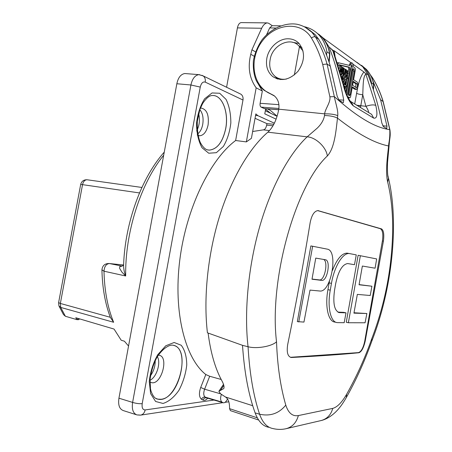 <?xml version="1.0" encoding="UTF-8"?>
<svg xmlns="http://www.w3.org/2000/svg" width="452" height="452" viewBox="0 0 452 452"><rect width="100%" height="100%" fill="white"/><g stroke="black" fill="none" stroke-linecap="round" stroke-linejoin="round"><path stroke-width="0.68" d="M276.099 119.147L264.776 113.859L265.703 108.74M290.416 357.306L358.436 352.616C361.193 351.741 363.295 347.916 364.736 341.13L382.403 240.967C383.358 234.181 382.663 230.091 380.313 228.701L317.615 210.604M312.648 246.255L310.857 245.939L297.331 321.621L303.953 322.084L310.01 290.094L319.852 291.02C331.124 292.721 338.604 250.521 327.248 249.131L312.648 246.255L298.761 321.96M329.485 281.065L327.932 289.67C324.779 306.597 328.355 321.88 335.056 322.101L336.034 322.327M347.724 253.233L346.972 253.143C341.695 253.346 336.847 259.132 332.429 270.499M345.995 312.852L339.373 312.598C334.429 310.948 332.808 303.597 334.497 290.546L335.65 283.816C338.316 271.16 342.317 264.409 347.656 263.556L354.487 264.697L356.266 254.877L349.193 253.532C342.712 252.826 334.277 266.59 331.457 283.353L330.265 290.15C327.146 307.106 330.621 322.389 337.299 322.615L344.187 322.705L345.995 312.852L343.752 312.36L337.921 312.129M366.866 313.518L353.927 313.14L357.34 294.399L370.233 295.501L371.911 286.229L359.057 284.766L362.368 266.042L375.087 268.2L376.669 258.928L358.125 255.29L346.26 322.265L348.362 322.745L365.08 322.779L366.866 313.518L354.001 312.761M371.911 286.229L359.086 284.59M128.543 346.029L124.402 341.203L121.198 340.232L114.051 329.067L75.795 317.745L76.896 319.649L78.546 318.558M258.623 420.015L230.401 410.631L229.554 408.653C229.672 402.675 228.316 398.8 225.497 397.014L220.542 393.788L218.853 391.313L223.757 388.596C224.446 386.963 223.842 384.392 221.949 380.889C215.22 368.6 210.609 352.656 208.112 333.062M79.592 318.869L78.648 319.671L76.896 319.649L65.382 316.264L63.472 314.569L59.15 306.366M198.631 113.559C200.157 119.74 199.496 125.526 196.648 130.916M155.217 360.577C155.285 366.126 153.708 371.194 150.488 375.781M150.024 380.245C156.652 377.245 161.121 362.73 157.352 356.662M197.716 133.928C200.191 131.956 201.863 128.775 202.733 124.379C203.677 118.102 202.711 113.181 199.829 109.621M149.962 382.019L151.397 382.618C161.426 385.392 169.33 356.283 158.906 355.232L158.302 355.176M197.185 135.029L199.654 135.792C203.762 135.34 206.581 131.713 208.101 124.905C209.129 114.915 206.807 109.299 201.129 108.068L200.383 108.158M303.055 51.025L299.478 46.596L294.371 74.93M299.478 46.596L298.597 45.646C289.969 36.454 272.166 45.398 270.177 59.472L270.008 60.415C268.98 67.111 270.646 72.405 275.002 76.303C278.257 78.891 282.088 79.801 286.5 79.027M304.467 26.747C310.095 28.007 314.92 30.742 318.954 34.945C323.129 39.471 325.768 45.07 326.875 51.748L329.576 53.63C328.474 46.997 325.841 41.431 321.688 36.928L316.287 32.459M265.341 110.746L270.612 113.243L265.606 109.288M267.273 108.859L270.273 110.299L277.099 116.204M122.452 264.889L109.384 263.533L122.204 266.115M139.487 192.936L82.535 184.653L60.359 303.45L110.277 317.281L113.633 322.27L60.715 307.422L65.382 316.264M123.616 264.578C123.492 268.33 124.181 272.132 125.684 275.98L103.994 271.206C104.378 266.482 106.175 263.923 109.384 263.533L109.344 263.527C104.96 263.38 102.491 265.465 101.932 269.793L103.994 271.206C104.457 290.755 107.672 307.778 113.633 322.27M163.686 155.217C140.894 183.071 124.938 232.362 125.684 275.98L122.017 272.245L119.667 268.488L119.74 266.561L122.063 266.16M123.537 265.047L123.176 264.968M120.345 266.194L122.006 266.171L123.588 264.951M357.018 62.404L364.12 67.727C367.979 71.851 370.437 76.902 371.493 82.88L373.81 84.62L373.403 89.858M155.9 398.444L157.782 399.122C176.817 404.376 192.518 349.068 173.37 345.322M207.152 149.815L209.208 150.12C217.226 149.239 222.712 142.081 225.672 128.639C228.808 112.915 222.599 95.649 213.129 95.519M279.5 78.829L280.5 79.569M301.846 47.579L298.874 45.827M275.658 28.018L269.669 27.928L272.115 25.719M329.163 62.404L329.858 54.014L329.576 53.63L328.915 61.636M270.612 113.243L277.065 116.305M272.313 25.719L268.663 23.267L267.16 22.888C264.968 23.34 263.137 25.131 261.663 28.256L251.939 49.765L250.758 54.257C247.611 67.19 249.414 78.382 256.16 87.829L246.346 141.9L235.628 140.515L242.99 100.028C243.357 97.496 242.69 95.564 240.995 94.242L239.741 93.637M136.075 414.642L123.362 410.602C119.418 409.088 117.949 404.952 118.938 398.195L176.851 83.744C178.15 77.625 180.8 74.218 184.783 73.529L185.772 73.608M136.956 414.925L136.945 414.919C133.091 413.427 131.645 409.258 132.605 402.416L190.913 84.982C192.269 78.801 194.897 75.354 198.807 74.642L199.869 74.738M221.344 394.381C220.203 398.155 220.406 400.721 221.949 402.065L205.146 397.11L206.53 397.879L223.429 402.8C224.921 402.879 226.282 401.591 227.514 398.935M207.688 398.24C205.999 400.133 204.423 400.743 202.959 400.082C203.739 398.336 204.931 397.602 206.53 397.879L223.118 402.709M221.949 402.065L222.966 402.636M221.192 379.471L209.694 376.267L204.609 389.212C203.31 393.042 203.49 395.675 205.146 397.11C203.541 396.833 202.338 397.568 201.53 399.308C199.066 397.178 198.795 393.229 200.705 387.46L204.609 389.212L220.599 393.828M261.663 28.256L237.419 27.894C238.102 24.696 239.334 22.933 241.108 22.606L241.515 22.611M255.516 51.878L251.939 49.765M269.669 27.928L266.618 34.657M258.454 84.366L262.335 91.01L256.16 87.829M262.335 91.01L260.109 103.293L278.907 104.666M278.686 109.74L264.488 108.644L261.081 107.113C260.188 106.486 259.866 105.214 260.109 103.293M246.346 141.9L251.414 138.312L255.843 113.887L257.866 115.661L274.375 123.193M237.419 27.894L226.588 87.259M235.628 140.515C210.095 159.511 186.151 208.451 179.732 260.459C173.246 312.485 185.196 358.351 205.813 374.533L209.694 376.267M269.511 130.571L263.324 129.871L252.651 131.492M263.324 129.871C264.906 129.656 266.019 128.069 266.657 125.102L272.985 125.792M255.041 118.305L266.929 123.628L266.657 125.102M266.929 123.628L273.833 124.26M346.582 73.309L346.622 72.134M347.808 73.066L347.656 71.953L346.769 71.32L346.43 73.207L347.402 73.778L347.808 73.066L346.661 72.992M347.656 71.953L346.65 71.958M345.294 84.919L345.865 81.733L344.526 84.422L345.294 84.919M342.237 79.247L342.102 76.467L342.774 76.908L342.921 80.089L344.057 77.755L344.718 78.196L343.028 82.337M343.017 71.811L343.695 68.003L344.175 68.331L343.283 73.467L343.927 74.987L345.362 69.145L345.837 69.467L345.17 73.201L343.978 76.151L343.509 76.004L342.74 73.676L343.017 71.811L342.283 71.772M339.966 71.071L340.864 66.06L341.384 66.416L341.661 72.196L342.554 67.218L343.034 67.546L341.752 74.727L341.215 74.371L340.938 68.681L340.305 72.235M345.69 77.349L345.215 77.032L346.486 69.913L347.605 70.681L348.289 73.32L347.232 74.783L347.577 78.597L347.017 78.23L346.379 74.382L345.69 77.349L344.051 77.021L344.226 76.049M343.802 85.355L344.034 84.061L346.356 79.405L346.842 79.727L345.853 85.275L346.272 85.547L346.029 86.92L345.605 86.654L345.277 88.502L344.718 88.146L345.051 86.298L343.831 85.513M344.057 77.755L342.814 77.846M342.102 76.467L341.469 76.388M343.509 76.004L342.367 76.009L341.622 74.733M342.74 73.676L341.944 73.642M343.882 76.151L342.367 76.009M345.362 69.145L344.215 69.015L343.288 74.1M343.695 68.003L342.966 67.919M341.215 74.371L340.915 74.371M341.752 74.727L341.017 74.749M342.554 67.218L341.418 67.088M340.864 66.06L339.706 65.93L339.232 68.602M346.921 76.377L345.87 76.343M347.017 78.23L345.87 78.224L345.791 76.767M347.577 78.597L345.87 78.224M346.486 69.913L345.769 69.834M345.215 77.032L344.051 77.021M346.029 86.92L345.56 86.925M346.356 79.405L345.232 79.275L343.254 83.236M344.034 84.061L343.441 84.01M345.051 86.298L344 86.281M345.277 88.502L344.616 88.507M348.808 95.355L353.272 71.032L352.69 69.133M351.238 65.964L346.351 93.62M355.826 87.377L355.888 83.818L353.193 82.027M338.768 64.952L348.396 67.224L348.791 68.992L348.311 71.682M347.786 74.636L347.475 76.382M347.074 78.614L345.882 85.298M345.594 86.925L345.057 89.942M349.481 95.762L348.582 95.219L348.272 93.468L352.498 69.766L353.114 68.704L354.108 69.32L354.408 71.1L350.21 94.677L349.074 94.592M349.543 95.767L350.21 94.677M346.322 93.547L351.272 65.783L351.859 64.772L352.334 66.534L347.153 95.587M356.43 87.745L352.616 85.275L353.311 81.36L357.001 83.818L355.888 83.818M356.515 87.756C357.572 86.727 357.735 85.411 357.001 83.818M345.701 91.863L346.023 90.999L345.384 90.954M338.407 65.93L339.169 64.755L349.526 67.207L349.938 69.06L346.023 90.999M349.967 65.529L351.831 62.8L352.701 63.421L353.696 67.167L355.102 68.162L355.374 69.783L353.605 79.71L357.289 82.185C358.634 85.038 358.357 87.456 356.447 89.439L352.323 86.925L350.549 96.864L349.967 97.858L348.012 96.937M337.898 64.32L338.672 62.817L349.882 65.523M347.831 97.084L348.39 96.937M356.781 105.322L360.758 105.971L360.453 107.559M350.588 62.63L349.085 65.331M337.378 62.715L338.599 62.811L337.463 62.698M349.814 97.818L347.967 97.361M356.018 89.326L354.91 89.321L352.204 87.575M354.91 89.321L356.317 89.439M368.657 112.548C368.679 111.254 367.764 109.181 365.905 106.322L362.758 94.739L360.758 105.971M354.69 104.056L356.605 93.31C357.961 94.027 360.012 94.502 362.758 94.739C363.148 87.304 362.883 76.038 365.877 74.184L375.787 105.423C373.668 104.514 370.374 104.813 365.905 106.322L356.628 105.231M356.605 93.31L357.634 88.14M358.153 85.891C359.476 79.693 361.402 75.055 363.922 71.981L353.091 64.257M350.848 62.653L334.164 50.754L335 55.749M310.185 222.497C311.711 215.079 314.281 211.112 317.892 210.598L381.494 228.881C383.635 230.237 384.273 234.322 383.409 241.131L365.182 341.237C363.572 347.972 361.493 351.809 358.939 352.741C341.853 354.458 319.406 356.04 291.596 357.481L291.031 357.459C287.591 356.34 286.495 351.95 287.738 344.288C296.094 303.659 303.58 263.064 310.185 222.497M298.371 415.574L332.745 408.393C337.294 407.139 341.927 402.421 346.644 394.24C356.764 376.194 365.143 357.673 371.781 338.684C384.81 304.569 391.765 269.115 392.641 232.322C392.946 213.677 391.302 196.97 387.709 182.207C385.234 171.76 387.511 156.239 388.596 145.951C374.781 143.295 357.741 134.024 337.474 118.13C336.079 130.283 334.7 148.053 327.333 155.991C295.823 185.049 268.934 279.014 276.522 341.808C277.415 365.866 280.5 386.968 285.788 405.116C288.365 413.088 292.563 416.569 298.371 415.574C296.297 422.948 291.992 427.372 285.444 428.846C281.319 429.666 277.155 429.575 272.952 428.564C267.075 427.485 262.623 422.705 259.595 414.218C253.487 396.127 249.64 373.634 248.052 346.735C244.023 311.575 248.301 266.358 259.787 226.322C271.336 186.303 289.223 153.708 307.151 136.849L317.033 128.317C321.259 124.317 323.751 120.046 324.502 115.497L324.655 113.847C324.971 109.215 330.87 102.169 329.887 96.796L322.705 64.472C320.005 54.845 316.236 46.025 311.411 38.002C301.444 21.046 275.776 22.82 262.38 40.957C248.606 58.687 252.08 86.598 271.059 94.044L264.064 90.287L262.07 88.592M371.781 338.684L371.849 341.017M387.709 182.207L388.426 177.907C387.601 176.337 387.296 171.28 387.517 162.72L389.036 146.267L388.596 145.951L388.771 143.764L389.189 144.42M388.771 143.764C389.692 138.956 390.025 134.244 389.765 129.622L389.946 129.905M304.535 26.781L311.891 32.267L315.434 36.94C320.389 45.149 324.265 54.178 327.05 64.026L334.339 96.626C356.927 116.898 375.403 127.899 389.765 129.622L383.008 101.35C380.443 92.779 376.906 84.88 372.397 77.642L370.369 74.834M300.97 47.223L301.422 47.262M309.665 30.177L315.219 34.657L318.733 39.296C323.666 47.449 327.519 56.415 330.299 66.195L337.158 96.203L339.079 100.355L343.311 102.762L343.729 100.152C340.35 81.462 335.503 63.811 329.175 47.189L323.446 38.205L318.649 34.132M334.051 53.138L333.452 51.511L330.553 48.172C332.056 49.771 333.26 50.63 334.164 50.754M343.831 85.62L343.124 84.479L332.83 50.68M343.124 84.479C345.644 94.773 349.051 101.915 353.345 105.898L351.3 102.175C351.068 102.457 350.074 101.09 348.317 98.067C346.814 94.835 345.837 93.152 343.701 85.078L334.034 53.087M369.476 113.045L371.629 114.35L373.651 118.096C377.092 118.825 377.804 114.599 375.787 105.423M363.922 71.981C365.21 73.382 366.222 74.1 366.945 74.139L365.877 74.184M330.553 48.172L329.175 47.189M354.865 61.009L362.707 66.698L368.075 74.942L366.945 74.139M368.075 74.942C374.03 90.101 378.618 106.13 381.838 123.046L383.437 126.656L386.714 128.532L386.98 126.136L380.578 99.728L373.053 81.298M329.887 96.796L334.339 96.626C335.203 101.954 338.311 110.248 337.74 115.644L337.474 118.13C334.44 116.554 330.118 115.678 324.502 115.497M337.74 115.644C334.672 114.356 330.31 113.757 324.655 113.847L278.788 109.186C279.528 103.401 277.969 98.903 274.121 95.694L271.059 94.044L273.816 95.468M276.522 341.808C271.59 346.537 256.42 349.034 248.052 346.735L242.515 345.339L207.428 332.813C203.349 298.235 207.722 254.866 219.395 216.824C231.147 178.811 249.368 148.098 267.861 132.176C273.064 127.419 276.686 119.87 278.731 109.525L278.788 109.186M268.697 427.287C262.866 426.225 258.341 421.428 255.126 412.891C248.521 394.703 244.317 372.182 242.515 345.339M292.416 42.251L299.139 43.539M277.686 79.049L275.127 76.399M266.804 58.5C268.556 47.759 278.731 38.369 288.461 38.787C292.642 38.928 296.167 40.471 299.026 43.42C305.281 51.72 304.97 60.969 298.1 71.167C289.8 79.959 281.376 81.778 272.827 76.625C267.64 72.297 265.635 66.258 266.804 58.5M274.596 96.078L270.16 93.666M327.333 155.991C326.401 147.318 315.682 137.165 307.151 136.849L267.861 132.176M229.554 408.653L257.312 417.829M325.383 259.742L315.756 258.098L311.993 279.229L321.807 280.398C327.389 281.257 331.045 260.239 325.383 259.742M312.021 279.053L319.468 279.929C324.796 280.777 328.604 260.815 323.395 259.403M360.368 255.691L348.362 322.745M223.819 385.409L220.384 390.545M326.875 51.748L326.593 55.189M58.596 302.704L58.924 305.88L60.715 307.422L60.359 303.45L58.607 302.637L80.682 184.45L82.535 184.653C83.287 181.523 84.784 179.89 87.027 179.755L87.49 179.817M197.626 128.973L197.168 129.136M373.228 89.326L373.618 84.36C372.567 78.422 370.115 73.399 366.278 69.292L361.493 65.308M371.493 82.88L371.408 83.936M161.025 399.28C180.178 397.828 190.936 346.667 172.517 345.153C168.732 344.803 162.257 348.854 156.742 357.696C153.471 363.984 151.256 371.177 150.087 379.273L150.471 388.663L151.024 391.036C152.866 396.223 155.138 398.924 157.833 399.139L161.025 399.28M155.782 398.37L157.782 399.122M201.937 75.303L203.185 75.919C204.954 77.315 205.637 79.382 205.236 82.111C202.908 81.479 201.247 83.134 200.253 87.083L190.913 84.982L176.851 83.744M118.938 398.195L132.605 402.416C136.137 403.466 139.335 403.879 142.205 403.653C141.725 407.766 142.713 409.857 145.165 409.936C144.47 412.981 142.894 414.716 140.442 415.145L138.64 414.947M207.016 149.77L209.259 150.126C217.271 149.245 222.757 142.086 225.723 128.645C228.989 112.356 222.164 94.604 212.276 95.519C209.429 95.508 206.214 98.174 202.637 103.514L199.931 109.339L197.298 121.356C197.1 129.995 198.078 137.007 200.236 142.38C202.507 146.64 204.892 149.137 207.395 149.889L209.208 150.12M254.205 56.257L250.758 54.257M278.89 108.469L261.081 107.113M264.109 108.565L278.698 109.683M257.866 115.661L255.555 115.475M163.025 403.455L155.601 401.478L150.629 393.647L149.25 381.443C150.33 371.877 153.172 362.945 157.776 354.645L165.794 345.769L174.161 342.492L181.212 345.249C184.8 349.927 186.648 356.504 186.755 364.967C185.727 373.906 183.111 382.364 178.902 390.358C173.992 397.331 168.698 401.698 163.025 403.455M240.995 94.242L203.185 75.919L198.807 74.642M242.99 100.028L205.236 82.111M202.959 400.082L201.53 399.308M145.165 409.936L213.977 400.06M200.253 87.083L142.205 403.653M208.739 153.222L202.021 147.742C198.462 141.233 196.631 133.154 196.524 123.492C197.637 113.78 200.338 105.542 204.637 98.785L212.044 92.954L219.695 93.259L226.062 99.4C229.266 106.017 230.853 113.864 230.836 122.95C229.78 132.018 227.288 139.854 223.35 146.465L216.344 152.686L208.739 153.222M200.705 387.46L205.813 374.533M347.238 71.642L346.707 71.648M344.65 73.105L343.497 73.038M354.408 71.1L353.272 71.032M354.108 69.32L352.984 69.337M353.3 68.755L352.972 68.76M352.334 66.534L351.193 66.467M349.938 69.06L348.791 68.992M349.526 67.207L348.396 67.224M350.837 64.037L349.69 63.975M350.82 64.122L349.673 64.06M318.615 210.705L317.892 210.598M291.596 357.481L291.031 357.334M358.939 352.741L358.436 352.616M365.182 341.237L364.736 341.13M383.409 241.131L382.403 240.967M381.494 228.881L380.313 228.701M285.788 405.116C278.98 413.495 270.251 416.529 259.595 414.213M332.745 408.393C330.921 414.908 327.039 418.959 321.089 420.558C329.74 418.558 336.361 411.473 338.282 409.19C340.429 406.625 342.147 404.653 346.272 397.613L345.746 398.528M346.644 394.24L346.272 397.613C356.272 379.844 364.871 360.769 372.075 340.39M371.459 76.976L372.584 77.885M380.578 99.728L383.2 101.649M338.531 99.807L343.729 100.152M369.566 113.102L350.21 101.175M373.651 118.096L353.345 105.898M318.733 39.296L315.434 36.94C314.417 36.454 313.078 36.804 311.411 38.002M330.299 66.195L327.05 64.026L322.705 64.472M259.595 414.218L255.126 412.896M372.064 340.452C392.116 288.964 399.308 223.361 388.426 177.907L387.952 175.873M370.352 74.795L372.476 77.716C377.013 84.976 380.573 92.909 383.155 101.497L389.923 129.78C390.72 136.414 389.697 137.555 389.206 144.205L389.019 146.408M382.754 125.786L386.98 126.136M225.497 397.014L252.724 405.715M321.711 280.393L319.378 279.918M330.265 290.15L327.932 289.67M339.554 312.609L338.345 312.343M331.457 283.353L329.141 282.884M223.514 384.358L219.05 391.02M150.482 382.307L151.397 382.618M198.699 135.668L199.654 135.792M123.13 264.962L109.344 263.527M141.9 187.456L87.027 179.755C83.682 179.693 81.569 181.252 80.682 184.433M101.937 270.042C102.35 287.653 105.113 303.337 110.22 317.101M123.622 264.573C125.142 222.237 141.702 177.376 164.257 152.121M197.151 128.797L197.784 128.594M318.954 34.945L321.688 36.928C325.971 41.527 328.683 47.189 329.83 53.912M356.289 62.043L366.278 69.292C370.205 73.461 372.708 78.552 373.793 84.552M298.597 45.646L301.992 47.906M271.934 25.713L280.545 25.826M198.812 74.642L184.783 73.529M267.16 22.888L241.108 22.606M140.821 415.089L222.949 402.659M225.028 402.348L228.802 401.772M136.945 414.919L140.442 415.145M351.622 62.732L350.509 62.619M349.921 97.858L348.854 97.847M291.031 357.459L290.5 357.317M362.707 66.698L323.446 38.205M263.979 90.219C260.753 87.603 258.154 84.343 256.194 80.445C253.9 74.964 252.962 68.365 253.386 60.647C254.809 53.325 257.629 46.466 261.855 40.059C271.206 28.024 285.568 22.351 297.026 24.261C302.738 25.487 307.693 28.16 311.897 32.273L315.219 34.657M285.444 428.846L321.089 420.558M277.296 78.936L272.827 76.625M321.807 280.398L319.468 279.929M339.373 312.598L338.514 312.405M349.193 253.532L346.972 253.143"/></g></svg>
